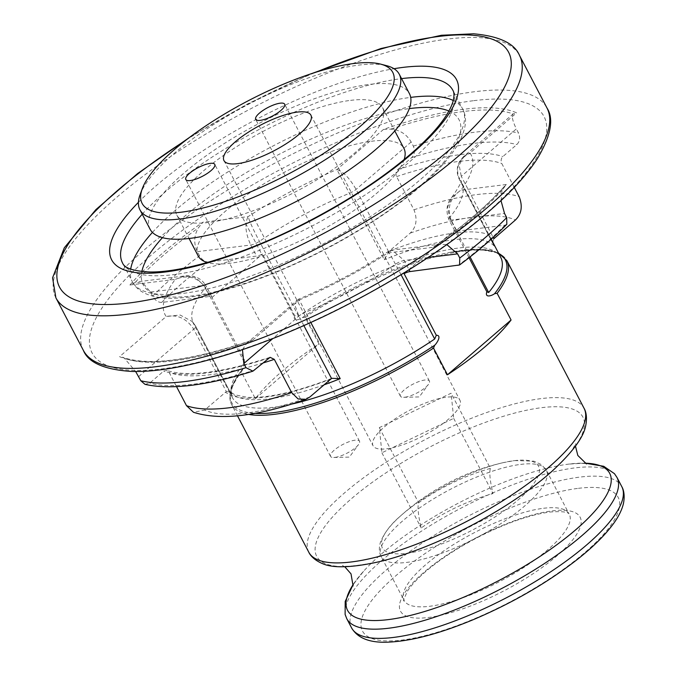 <?xml version="1.0" encoding="UTF-8"?>
<svg xmlns="http://www.w3.org/2000/svg" width="676" height="676" viewBox="0 0 676 676"><rect width="100%" height="100%" fill="white"/><g stroke="black" fill="none" stroke-linecap="round" stroke-linejoin="round"><path stroke-width="0.51" stroke-dasharray="3.38 2.54" d="M388.692 251.793L356.075 189.398C349.619 178.134 343.222 171.518 336.893 169.549L384.255 259.719L389.427 251.016L410.239 233.093C416.408 227.035 417.65 219.269 413.957 209.814L396.592 176.597C395.494 173.783 395.857 171.459 397.674 169.642L411.633 157.626C414.625 154.601 415.191 150.765 413.332 146.126L411.16 141.977C406.555 134.118 399.744 129.834 390.753 129.133L383.52 129.403A238.687 70.498 152.4 0 1 516.616 112.85L513.118 113.923C511.419 115.917 512.501 120.911 516.354 128.896L461.269 176.318L493.193 237.403M514.284 187.421L501.786 163.516C500.679 160.702 501.043 158.387 502.868 156.562L516.827 144.546C519.81 141.521 520.376 137.684 518.526 133.045L516.354 128.896M493.886 238.713C492.534 241.197 492.652 243.639 494.24 246.047L459.503 179.605C455.075 167.851 458.573 158.978 469.989 152.996L464.023 156.181L513.118 113.923A237.048 70.017 152.4 0 0 390.753 129.133M290.325 404.383A151.382 44.717 152.4 0 1 232.451 397.716A151.382 44.717 152.4 0 1 244.551 362.64L244.188 359.184L211.951 297.524A8.171 2.417 -27.6 0 0 211.875 296.992A8.171 2.417 -27.6 0 0 209.628 296.485L161.682 302.442C158.192 302.459 155.167 300.381 152.624 296.198L150.452 292.049L143.887 284.19L136.315 281.951L129.91 285.002A238.687 70.498 152.4 0 1 202.8 222.243L198.347 227.956C193.885 235.654 193.564 243.554 197.375 251.649L199.547 255.798C202.107 259.981 205.124 262.06 208.605 262.043L256.55 256.077A8.171 2.417 -27.6 0 0 262.482 254.015L294.719 315.675L298.547 316.157A151.382 44.717 152.4 0 1 500.772 257.446C497.697 249.216 480.83 247.5 450.174 252.3A154.331 45.588 152.4 0 1 498.66 253.399M211.951 297.524L262.482 254.015M144.977 384.331L149.742 383.106L163.702 371.082L166.947 370.423L169.127 372.434L176.554 386.655M404.079 273.636L454.618 230.127A8.171 2.417 -27.6 0 0 454.686 230.651A8.171 2.417 -27.6 0 0 456.942 231.167L451.154 220.089C446.794 207.895 450.039 197.916 460.888 190.159L451.881 197.257L447.664 207.135L449.557 217.689L470.065 256.922M506.823 224.28L504.887 225.201L456.942 231.167M242.464 349.669L246.867 343.146L252.655 340.113A238.687 70.498 152.4 0 1 119.559 356.658L122.593 357.241L124.502 358.365L135.631 371.47M501.017 200.654L502.183 190.176L506.265 184.514A238.687 70.498 152.4 0 1 433.375 247.264L439.273 244.332L446.844 244.611M469.043 257.725L454.618 230.127M451.881 197.257C458.852 187.108 461.902 181.557 461.049 180.602L461.649 182.613A151.382 44.717 152.4 0 0 459.503 179.605A8.171 2.417 152.4 0 1 459.384 179.444L494.24 246.047A151.382 44.717 152.4 0 0 384.255 259.719M226.342 391.573L230.094 392.046L195.482 325.9L192.474 321.658L180.129 315.016L166.186 316.52C177.45 314.239 186.627 318.455 193.725 329.178L226.342 391.573L204.684 410.062L193.497 412.284M294.719 315.675C292.328 322.46 300.338 319.334 302.51 317.526L305.011 317.213L318.954 343.89A155.311 45.875 -27.6 0 0 255.342 398.663L241.391 371.986L243.301 368.243L244.188 359.184M248.303 414.38A155.311 45.875 152.4 0 1 231.631 404.611C227.322 395.916 230.879 384.196 242.304 369.451L242.566 369.138A154.331 45.588 152.4 0 0 254.43 413.323M443.16 423.421A49.044 14.483 152.4 0 1 392.435 447.74A49.044 14.483 152.4 0 1 381.526 449.101A49.044 14.483 152.4 0 1 373.034 445.721A49.044 14.483 152.4 0 1 379.692 431.313A49.044 14.483 152.4 0 1 389.841 422.576A49.044 14.483 152.4 0 1 440.566 398.265A49.044 14.483 152.4 0 1 446.456 397.209A49.044 14.483 152.4 0 1 451.475 396.905A49.044 14.483 152.4 0 1 459.959 400.276A49.044 14.483 152.4 0 1 453.309 414.684A49.044 14.483 152.4 0 1 443.16 423.421L381.906 452.785L379.312 427.629L389.841 422.576L451.095 393.221L453.689 418.376L443.16 423.421M198.22 256.01A116.069 34.282 152.4 0 1 252.342 191.164A116.069 34.282 152.4 0 1 371.977 141.191A116.069 34.282 152.4 0 1 403.944 148.45M404.138 159.553A116.069 34.282 152.4 0 1 316.968 232.612A116.069 34.282 152.4 0 1 207.219 262.499M350.624 100.361A116.069 34.282 152.4 0 1 382.599 107.619A116.069 34.282 152.4 0 1 295.615 191.781A116.069 34.282 152.4 0 1 176.867 215.171A116.069 34.282 152.4 0 1 230.989 150.334A116.069 34.282 152.4 0 1 350.624 100.361M150.064 229.189A146.32 43.222 152.4 0 1 218.289 147.444A146.32 43.222 152.4 0 1 369.096 84.458A146.32 43.222 152.4 0 1 409.402 93.609M140.101 194.646A146.32 43.222 152.4 0 1 227.06 116.255A146.32 43.222 152.4 0 1 358.964 65.082A146.32 43.222 152.4 0 1 386.731 65.707M490.396 468.392A227.626 215.982 174.1 0 0 418.613 502.8A227.626 25.409 64.4 0 0 421.207 527.964A227.626 215.982 -5.9 0 1 492.99 493.556A227.626 25.409 -115.6 0 1 490.396 468.392L451.095 393.221M514.233 460.652A88.125 26.034 152.4 0 1 519.244 498.947A88.125 26.034 152.4 0 1 408.743 553.036A88.125 26.034 152.4 0 1 399.668 516.726L399.668 516.726A88.125 26.034 152.4 0 1 503.062 462.68A88.125 26.034 152.4 0 1 503.105 462.671A88.125 26.034 152.4 0 1 514.233 460.652M381.906 452.785L421.207 527.964M453.689 418.376L492.99 493.556M379.312 427.629L418.613 502.8M255.342 398.663L318.954 343.89M303.862 325.57L298.91 316.098L295.277 306.203L296.325 300.558L299.282 299.967L298.657 299.122C330.108 285.931 359.894 270.104 388.007 251.649L387.999 252.909L392.08 250.145L404.223 260.497L409.081 269.783M401.071 274.718L390.373 254.691L388.007 251.649L392.08 250.145L440.532 244.12M252.655 340.113L299.282 299.967L310.808 322.444M464.023 156.181L459.148 165.113L461.269 176.318A8.171 2.417 152.4 0 0 459.384 179.444L459.384 179.444C457.255 175.498 456.714 171.087 457.762 166.22C459.317 161.556 459.3 161.065 464.023 156.181L464.023 156.181M209.628 296.485L203.839 285.407L195.761 277.625L184.776 275.926L175.278 279.357C187.894 274.414 197.941 277.236 205.436 287.815L244.551 362.64M192.474 321.658L195.601 326.06A8.171 2.417 152.4 0 0 195.482 325.9A151.382 44.717 152.4 0 1 193.336 322.891A151.382 44.717 152.4 0 1 205.436 287.815A8.171 2.417 -27.6 0 0 206.087 285.923C201.262 278.073 194.012 274.819 184.768 275.926L136.315 281.951M298.547 316.157L259.432 241.324C253.246 229.62 249.495 221.382 248.168 216.607C244.484 223.477 245.346 232.941 250.762 245.008L256.55 256.077M404.916 397.209A16.351 4.825 -27.6 0 0 428.474 384.323A16.351 4.825 -27.6 0 0 429.395 381.036A16.351 4.825 -27.6 0 0 412.664 384.331A16.351 4.825 -27.6 0 0 400.412 396.187A16.351 4.825 -27.6 0 0 403.631 397.311A16.351 4.825 -27.6 0 0 404.916 397.209M335.026 457.382A16.351 4.825 -27.6 0 0 358.584 444.495A16.351 4.825 -27.6 0 0 359.497 441.217A16.351 4.825 -27.6 0 0 342.774 444.512A16.351 4.825 -27.6 0 0 330.522 456.359A16.351 4.825 -27.6 0 0 333.741 457.483A16.351 4.825 -27.6 0 0 335.026 457.382M397.674 169.642A207.625 61.33 152.4 0 1 502.868 156.562M411.633 157.626A228.877 67.608 152.4 0 1 516.827 144.546M413.332 146.126A237.048 70.017 152.4 0 1 518.526 133.045M161.682 302.442A228.877 67.608 152.4 0 1 208.605 262.043M152.624 296.198A237.048 70.017 152.4 0 1 199.547 255.798M135.437 282.112A237.048 70.017 152.4 0 1 198.347 227.956M254.928 370.025A228.877 67.608 152.4 0 1 149.742 383.106M268.887 358.01A207.625 61.33 152.4 0 1 163.702 371.082M504.887 225.201A228.877 67.608 152.4 0 1 457.956 265.609M246.867 343.146A237.048 70.017 152.4 0 1 124.502 358.365M502.183 190.176A237.048 70.017 152.4 0 1 439.273 244.332M389.427 251.016A156.291 46.162 152.4 0 1 494.612 237.935M410.239 233.093A186.373 55.052 152.4 0 1 515.425 220.013M413.957 209.814A202.715 59.877 152.4 0 1 519.151 196.733M396.592 176.597A202.715 59.877 152.4 0 1 501.786 163.516M323.931 384.881A151.382 44.717 152.4 0 1 230.22 392.334M330.691 379.067A156.291 46.162 152.4 0 1 225.497 392.148M309.878 396.981A186.373 55.052 152.4 0 1 204.684 410.062M263.158 362.936A202.715 59.877 152.4 0 1 169.127 372.434M308.797 552.216A155.311 45.875 152.4 0 1 381.213 465.46A155.311 45.875 152.4 0 1 541.29 398.595A155.311 45.875 152.4 0 1 584.072 408.312M305.011 317.213A155.311 45.875 152.4 0 1 464.125 250.99A155.311 45.875 152.4 0 1 506.899 260.699M237.496 415.825L231.631 404.611A155.311 45.875 152.4 0 1 241.391 371.986M302.51 317.526A154.331 45.588 152.4 0 1 450.174 252.3L478.684 249.25L498.449 252.993M197.375 251.649L250.762 245.008A8.171 2.417 -27.6 0 0 259.432 241.324A151.382 44.717 152.4 0 1 349.517 193.277A8.171 2.417 152.4 0 0 356.075 189.398L411.16 141.977M491.224 239.177L461.649 182.613A151.382 44.717 152.4 0 1 449.557 217.689A8.171 2.417 -27.6 0 0 448.898 219.582L448.898 219.582A8.171 2.417 -27.6 0 0 451.154 220.089L504.533 213.455M428.102 257.522L404.223 260.497A8.171 2.417 -27.6 0 0 395.553 264.172A151.382 44.717 152.4 0 1 305.467 312.219A8.171 2.417 152.4 0 0 298.91 316.098L272.842 338.541M543.605 508.267A93.187 27.522 152.4 0 1 569.268 514.09A93.187 27.522 152.4 0 1 499.446 581.656A93.187 27.522 152.4 0 1 404.104 600.44A93.187 27.522 152.4 0 1 447.563 548.38A93.187 27.522 152.4 0 1 543.605 508.267M552.216 510.887A101.358 29.938 152.4 0 1 516.988 583.667A101.358 29.938 152.4 0 1 401.721 597.998A101.358 29.938 152.4 0 1 552.216 510.887M578.428 488.325A144.275 42.613 152.4 0 1 528.286 591.914A144.275 42.613 152.4 0 1 364.22 612.321A144.275 42.613 152.4 0 1 578.428 488.325M351.588 627.894A152.446 45.03 152.4 0 1 422.669 542.735A152.446 45.03 152.4 0 1 579.797 477.104A152.446 45.03 152.4 0 1 621.793 486.635M346.771 618.684A152.446 45.03 152.4 0 1 417.852 533.516A152.446 45.03 152.4 0 1 574.98 467.893A152.446 45.03 152.4 0 1 616.977 477.425M353.371 584.225A147.883 43.678 152.4 0 1 363.975 570.806A147.883 43.678 152.4 0 1 567.848 464.226A147.883 43.678 152.4 0 1 568.947 464.082A147.883 43.678 152.4 0 1 584.909 463.178M344.735 566.716L342.377 565.457C344.43 567.257 356.683 566.015 379.135 561.731A150.207 44.371 152.4 0 1 342.614 506.654A150.207 44.371 152.4 0 1 541.527 407.687A150.207 44.371 152.4 0 1 551.743 471.493C562.255 461.919 569.386 454.179 573.138 448.256L575.775 443.439L575.462 446.092M129.91 285.002L175.278 279.357A172.642 50.996 -27.6 0 0 166.186 316.52L119.559 356.658M299.282 299.967A172.642 50.996 -27.6 0 0 387.999 252.909L433.375 247.264M506.265 184.514L460.888 190.159A172.642 50.996 -27.6 0 0 469.989 152.996L516.616 112.85M383.52 129.403L336.893 169.549A172.642 50.996 -27.6 0 0 248.168 216.607L202.8 222.243M473.851 100.656A255.038 75.332 152.4 0 1 385.219 283.776A255.038 75.332 152.4 0 1 95.198 319.841A255.038 75.332 152.4 0 1 473.851 100.656M83.385 350.405A261.57 77.258 152.4 0 1 205.352 204.287A261.57 77.258 152.4 0 1 474.949 91.674A261.57 77.258 152.4 0 1 547.002 108.033M55.888 297.812A261.57 77.258 152.4 0 1 177.856 151.686A261.57 77.258 152.4 0 1 447.453 39.081A261.57 77.258 152.4 0 1 519.506 55.44M185.959 140.143A253.399 74.85 152.4 0 1 315.802 72.264M138.419 202.318A194.544 57.46 152.4 0 1 393.99 68.715M142.23 214.191A186.373 55.052 152.4 0 1 401.519 78.619A186.373 55.052 152.4 0 1 401.561 78.619M453.258 100.487A186.373 55.052 152.4 0 1 462.629 108.963L452.861 90.28A186.373 55.052 152.4 0 1 313.199 225.404A186.373 55.052 152.4 0 1 122.533 262.964L132.302 281.655A186.373 55.052 152.4 0 1 130.679 269.124M462.629 108.963A186.373 55.052 152.4 0 1 322.967 244.095A186.373 55.052 152.4 0 1 132.302 281.655C137.769 292.302 150.528 297.854 170.572 298.302C198.254 298.234 233.262 289.632 275.597 272.487C325.629 251.7 369.941 226.283 408.532 196.243C428.939 180.086 444.132 164.8 454.111 150.393C465.519 133.223 468.358 119.415 462.629 108.963M152.438 232.4A186.373 55.052 152.4 0 1 410.687 97.386M448.872 111.033A178.194 52.635 152.4 0 1 325.469 248.878A178.194 52.635 152.4 0 1 141.85 271.541M162.443 237.665A178.194 52.635 152.4 0 1 409.301 108.608M520.664 464.395A93.187 27.522 152.4 0 1 546.335 470.217A93.187 27.522 152.4 0 1 476.504 537.783A93.187 27.522 152.4 0 1 381.171 556.568A93.187 27.522 152.4 0 1 424.621 504.507A93.187 27.522 152.4 0 1 520.664 464.395M211.875 296.992L206.087 285.923A8.171 2.417 -27.6 0 0 203.839 285.407L150.452 292.049M138.639 376.608L193.725 329.178A8.171 2.417 152.4 0 0 195.601 326.06L230.094 392.046M251.219 340.518C190.894 360.747 148.019 366.324 122.593 357.241M434.55 246.334C464.066 225.463 487.43 205.386 504.634 186.094M331.908 378.323C295.902 392.08 267.679 398.409 247.239 397.302L234.935 394.835L229.789 391.632M270.096 357.308C221.398 372.899 187.015 377.267 166.955 370.423M192.466 321.649L232.451 397.716C231.403 396.829 231.2 393.905 231.843 388.954C233.017 383.427 236.828 376.524 243.301 368.243M503.062 462.68L514.664 460.576L533.913 461.159L541.535 464.674L546.335 470.217L568.964 513.743C568.905 514.242 569.226 510.456 549.605 512.078C529.84 514.766 506.24 523.021 478.811 536.837C454.542 549.461 434.972 562.702 420.117 576.56C414.396 582.019 410.18 586.869 407.467 591.12C403.825 599.223 402.71 602.324 404.104 600.44L381.171 556.568C378.881 552.165 378.754 547.07 380.791 541.273C384.83 532.173 391.125 523.993 399.668 516.726A231.124 231.124 0 0 1 503.105 462.671M584.808 463.119L568.795 464.099C580.008 463.221 585.906 463.17 586.498 463.947M353.379 584.098L363.975 570.806C356.413 579.907 352.787 584.96 353.1 585.965M189.669 137.312L247.805 103.791L311.357 73.701M176.867 215.171L189.06 238.493M382.599 107.619L394.792 130.941M223.967 160.592L373.034 445.721M310.901 115.14L459.959 400.276M298.657 299.122L247.146 342.901M454.686 230.651L448.898 219.582C445.619 210.836 446.608 203.391 451.889 197.248M429.395 381.036L284.664 104.205M400.412 396.187L255.689 119.356M403.631 397.311L419.255 396.93L428.474 384.323M359.497 441.217L214.774 164.386M330.522 456.359L185.799 179.529M333.741 457.483L349.357 457.103L358.584 444.495"/><path stroke-width="1.01" d="M272.842 338.541L243.825 363.527L245.996 367.676L252.9 371.166L270.096 357.317L274.312 359.353L291.677 392.579L298.091 398.958L305.865 399.33L309.878 396.981L331.527 378.492L303.862 325.57M409.081 269.783L410.011 271.566L459.553 264.984L459.781 258.012L457.61 253.855L428.102 257.522M410.011 271.566A8.171 2.417 -27.6 0 0 404.079 273.636L436.316 335.296L434.676 339.006A151.382 44.717 152.4 0 1 290.325 404.383M135.631 371.47L140.811 380.757L144.977 384.331C170.428 390.077 206.4 385.692 252.9 371.175M501.017 200.654L504.533 213.455L506.704 217.604L506.823 224.28M243.825 363.527L242.464 349.669M446.844 244.611L457.61 253.855M491.224 239.177L500.772 257.446A151.382 44.717 152.4 0 1 488.672 292.514L486.855 291.787C484.464 298.572 492.474 295.446 494.638 293.637L497.139 293.325L511.081 320.001L447.47 374.766L433.527 348.089L434.693 345.242C436.831 343.349 442.112 335.026 436.316 335.296M486.855 291.787L469.043 257.725M493.193 237.403L493.886 238.713L515.425 220.013C521.593 213.954 522.835 206.197 519.151 196.733L514.284 187.421M310.808 322.444L340.197 378.661L331.908 378.323M176.554 386.655L186.491 405.659L193.497 412.284C220.055 420.759 257.505 416.441 305.865 399.33M447.47 374.766A155.311 45.875 -27.6 0 0 511.081 320.001M394.792 130.941L403.944 148.45A116.069 34.282 152.4 0 1 404.138 159.553M207.219 262.499A116.069 34.282 152.4 0 1 198.22 256.01L189.06 238.493M380.63 64.119L386.731 65.707A146.32 43.222 152.4 0 1 399.271 74.233L409.402 93.609A146.32 43.222 152.4 0 1 299.755 199.699A146.32 43.222 152.4 0 1 150.064 229.189L139.94 209.805A146.32 43.222 152.4 0 1 140.101 194.646L142.273 188.731A141.411 41.768 152.4 0 1 226.316 112.96A141.411 41.768 152.4 0 1 353.801 63.51A141.411 41.768 152.4 0 1 380.63 64.119A141.411 41.768 152.4 0 1 286.785 174.881A141.411 41.768 152.4 0 1 142.273 188.731M399.271 74.233A146.32 43.222 152.4 0 1 289.624 180.323A146.32 43.222 152.4 0 1 139.94 209.805M190.302 180.551A16.351 4.825 -27.6 0 0 207.152 173.512A16.351 4.825 -27.6 0 0 214.774 164.386A16.351 4.825 -27.6 0 0 198.051 167.682A16.351 4.825 -27.6 0 0 185.799 179.529A16.351 4.825 -27.6 0 0 190.302 180.551M260.192 120.379A16.351 4.825 -27.6 0 0 277.042 113.34A16.351 4.825 -27.6 0 0 284.664 104.205A16.351 4.825 -27.6 0 0 267.941 107.501A16.351 4.825 -27.6 0 0 255.689 119.356A16.351 4.825 -27.6 0 0 260.192 120.379M297.389 112.081A49.044 14.483 152.4 0 1 310.901 115.14A49.044 14.483 152.4 0 1 274.143 150.706A49.044 14.483 152.4 0 1 223.967 160.592A49.044 14.483 152.4 0 1 246.841 133.189A49.044 14.483 152.4 0 1 297.389 112.081M245.996 367.676A237.048 70.017 152.4 0 1 140.811 380.757M506.704 217.604A237.048 70.017 152.4 0 1 459.781 258.012M340.197 378.661A151.382 44.717 152.4 0 1 323.931 384.881M291.677 392.579A202.715 59.877 152.4 0 1 186.491 405.659M274.312 359.353A202.715 59.877 152.4 0 1 263.158 362.936M498.449 252.993L506.899 260.699L584.072 408.312A155.311 45.875 152.4 0 1 467.691 520.917A155.311 45.875 152.4 0 1 308.797 552.216L237.496 415.825M506.899 260.699A155.311 45.875 152.4 0 1 497.139 293.325M433.527 348.089A155.311 45.875 152.4 0 1 248.303 414.38M434.693 345.242A154.331 45.588 152.4 0 1 254.43 413.323M498.66 253.399A154.331 45.588 152.4 0 1 494.638 293.637M470.065 256.922L488.672 292.514M434.676 339.006L401.071 274.718M621.793 486.635A152.446 45.03 152.4 0 1 507.549 597.17A152.446 45.03 152.4 0 1 351.588 627.894C357.528 637.958 369.189 642.724 386.579 642.2C410.011 641.499 439.045 633.927 473.673 619.495C512.856 602.789 547.492 582.704 577.583 559.238C593.511 546.63 605.586 534.615 613.808 523.199C618.667 516.456 621.869 509.966 623.407 503.73C625.503 493.269 622.512 487.81 621.793 486.635L616.977 477.425A152.446 45.03 152.4 0 1 502.733 587.959A152.446 45.03 152.4 0 1 346.771 618.684L351.588 627.894M584.909 463.178A147.883 43.678 152.4 0 1 498.863 580.557A147.883 43.678 152.4 0 1 353.371 584.225M584.072 408.312C584.655 409.259 587.833 414.701 585.737 425.517C583.751 437.11 572.42 452.438 551.743 471.493A150.207 44.371 152.4 0 1 379.135 561.731C351.681 567.84 332.626 568.398 321.979 563.404C311.898 558.959 309.245 553.238 308.797 552.216M547.002 108.033A261.57 77.258 152.4 0 1 350.988 297.693A261.57 77.258 152.4 0 1 83.385 350.405C88.26 362.547 104.129 369.544 130.983 371.403C178.81 373.253 259.626 348.774 338.524 309.236C407.062 274.591 462.316 237.344 504.304 197.502C518.424 183.838 529.435 170.91 537.319 158.725C550.889 135.927 554.109 119.027 547.002 108.033L519.506 55.44A261.57 77.258 152.4 0 1 323.491 245.092A261.57 77.258 152.4 0 1 55.888 297.812L83.385 350.405M315.802 72.264A253.399 74.85 152.4 0 1 438.842 36.453A253.399 74.85 152.4 0 1 429.851 165.789A253.399 74.85 152.4 0 1 92.958 303.921A253.399 74.85 152.4 0 1 185.959 140.143M393.99 68.715A194.544 57.46 152.4 0 1 402.896 67.406A194.544 57.46 152.4 0 1 418.199 148.171A194.544 57.46 152.4 0 1 180.137 269.614A194.544 57.46 152.4 0 1 138.419 202.318M401.561 78.619A186.373 55.052 152.4 0 1 452.861 90.28C454.196 92.308 454.306 95.789 453.19 100.732C452.058 105.262 449.363 110.737 445.121 117.159C438.555 126.97 428.736 137.794 415.664 149.641C386.038 176.039 348.554 200.848 303.22 224.069C244.712 254.007 183.111 272.817 149.379 271.963C133.366 271.118 124.418 268.118 122.533 262.964A186.373 55.052 152.4 0 1 142.23 214.191M410.687 97.386A186.373 55.052 152.4 0 1 411.287 97.31A186.373 55.052 152.4 0 1 453.258 100.487M130.679 269.124A186.373 55.052 152.4 0 1 152.438 232.4M409.301 108.608A178.194 52.635 152.4 0 1 409.918 108.532A178.194 52.635 152.4 0 1 448.872 111.033M141.85 271.541A178.194 52.635 152.4 0 1 162.443 237.665M506.831 224.288C493.818 237.572 478.059 251.142 459.562 264.984M616.977 477.425L614.45 473.665L603.727 466.288L584.808 463.119M346.771 618.684L345.123 614.467L345.191 601.446L353.379 584.098M353.1 585.965L351.013 573.856L344.735 566.716M575.462 446.092L577.819 455.463L586.498 463.947M519.506 55.44C514.563 43.365 499.277 36.149 473.648 33.8L441.453 35.262L380.968 48.511L311.357 73.701M55.888 297.812L52.567 277.802L64.296 247.805L95.874 209.628L137.65 173.504L189.669 137.312"/></g></svg>
